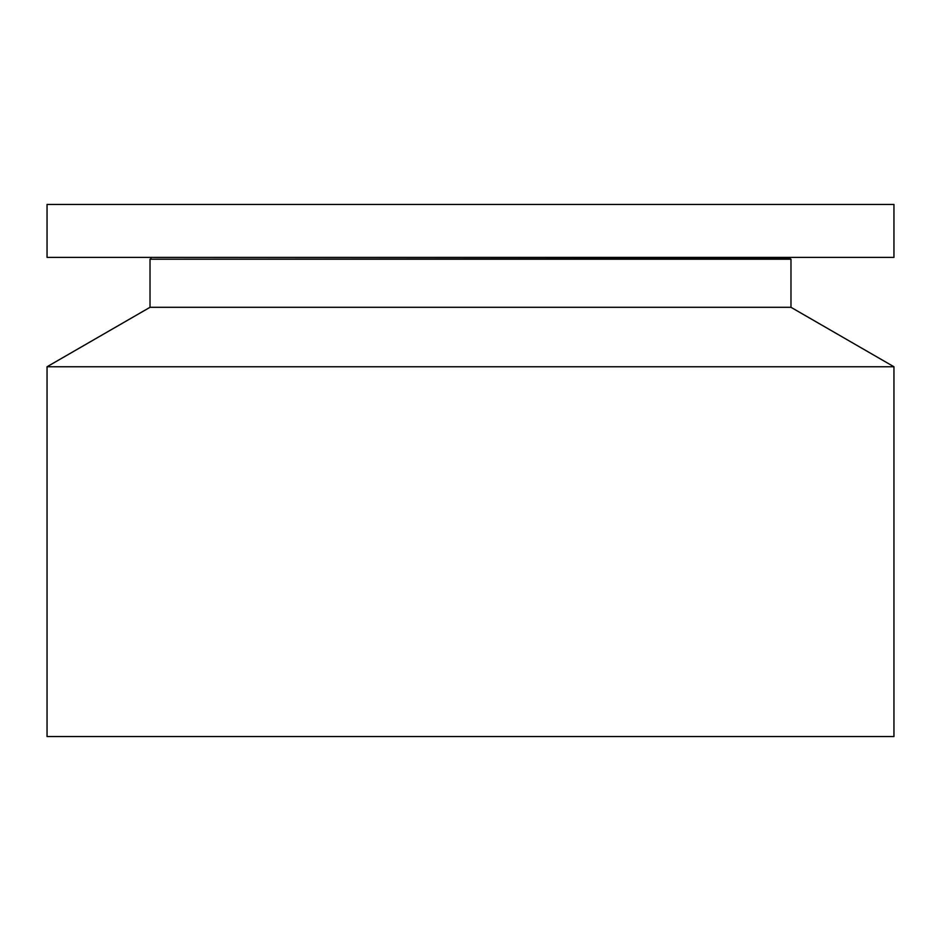 <?xml version="1.0" encoding="UTF-8"?>
<svg xmlns="http://www.w3.org/2000/svg" width="941" height="941" viewBox="0 0 941 941"><rect width="100%" height="100%" fill="white"/><g stroke="black" fill="none" stroke-linecap="round" stroke-linejoin="round"><path stroke-width="1.41" d="M47.05 257.387L893.95 257.387L893.95 204.456L47.05 204.456L47.05 257.387M47.05 366.755L893.95 366.755L893.95 736.544L47.05 736.544L47.05 366.755L150.019 307.307L150.019 259.21L790.981 259.21L789.981 258.634L790.311 257.387M150.019 307.307L790.981 307.307L790.981 259.21M150.019 259.21L789.981 258.634M151.019 258.634L150.689 257.387M893.95 366.755L790.981 307.307M737.944 257.387L737.944 258.634"/></g></svg>

